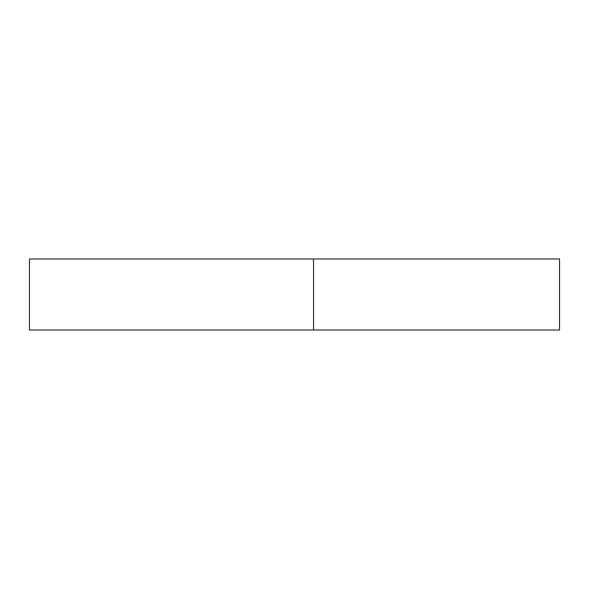 <?xml version="1.0" encoding="UTF-8"?>
<svg xmlns="http://www.w3.org/2000/svg" width="589" height="589" viewBox="0 0 589 589"><rect width="100%" height="100%" fill="white"/><g stroke="black" fill="none" stroke-linecap="round" stroke-linejoin="round"><path stroke-width="0.88" d="M313.532 330.009L313.532 258.991L29.45 258.991L29.45 330.009L559.55 330.009L313.532 330.009L313.532 258.991L559.55 258.991L559.55 330.009L559.55 258.991L135.978 258.991"/></g></svg>
